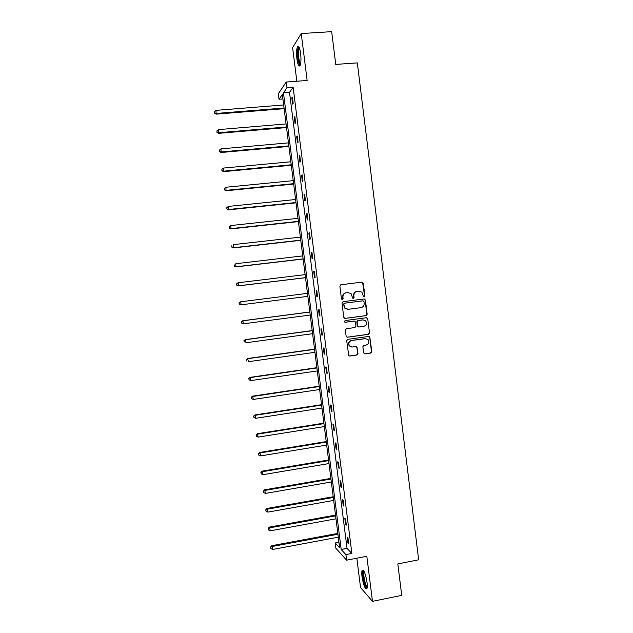<?xml version="1.0" encoding="UTF-8"?>
<svg xmlns="http://www.w3.org/2000/svg" width="633" height="633" viewBox="0 0 633 633"><rect width="100%" height="100%" fill="white"/><g stroke="black" fill="none" stroke-linecap="round" stroke-linejoin="round"><path stroke-width="0.95" d="M364.197 296.964L364.909 296.015L363.31 283.188L361.997 282.12L340.902 284.755L339.874 286.124L341.488 299.021L342.421 299.765L343.133 298.808L342.928 297.138C342.864 294.756 343.956 293.301 346.204 292.778L347.968 292.557L351.141 293.696L352.644 298.103L353.341 298.357L354.053 297.407L353.847 295.746C353.776 293.364 354.868 291.916 357.107 291.394L358.856 291.172L361.941 292.24L363.516 296.727L364.197 296.964M363.999 296.964L364.576 296.038L362.614 282.492L361.672 282.168L340.768 284.787M342.231 299.765L342.928 297.138M353.143 298.357L353.847 295.746M362.029 576.75C361.641 573.522 361.696 571.37 362.187 570.293C363.896 569.581 365.51 573.577 367.021 582.289C367.401 585.517 367.354 587.669 366.863 588.737C365.122 589.37 363.508 585.383 362.029 576.75M296.932 58.956C296.323 53.235 296.505 49.152 297.47 46.7C298.673 45.26 299.718 47.467 300.612 53.33C301.213 59.098 301.031 63.181 300.066 65.579C298.855 66.995 297.811 64.788 296.932 58.956M356.846 558.195L360.533 587.487L372.465 601.35L401.726 595.36L397.817 563.908L418.666 559.809L357.329 62.896L335.743 64.416L331.676 31.65L301.245 33.549L292.612 47.681L296.83 81.238M363.627 352.834L364.948 353.871L370.811 353.032L371.824 351.671L369.767 336.819L368.746 336.44L347.731 339.359L346.71 340.728L348.743 355.596L349.82 356.031L356.957 355.018L357.977 353.641L356.949 346.924L355.896 346.512L352.359 347.011L349.511 345.863C348.205 343.292 348.886 341.519 351.552 340.546L365.383 338.623L368.113 339.652C369.53 342.231 368.889 344.036 366.183 345.064L363.888 345.389L362.875 346.757L363.627 352.834M282.896 98.938L279.026 99.239L278.33 93.771L286.251 82.013L307.132 80.478L301.245 33.549M286.251 82.013L286.971 87.773L283.465 92.829L341.187 549.484L345.911 554.619L346.607 560.173L335.87 548.241L335.197 542.964L339.652 547.814L282.334 94.475L279.026 99.239M293.134 87.314L289.503 92.371L347.034 548.368L351.877 553.471L293.134 87.314L286.971 87.773M351.877 553.471L345.911 554.619M372.465 601.35L366.816 556.265L346.607 560.173M366.159 315.606L367.172 314.245L365.407 300.026L364.094 298.966L343.015 301.688L341.994 303.057L343.782 317.362L345.112 318.415L366.159 315.606L366.839 314.253L365.075 300.05L363.959 298.982M367.733 318.763L369.498 332.974L368.485 334.335L347.47 337.239L346.14 336.194L345.373 330.078L346.401 328.709L354.955 327.546L355.975 326.177L355.168 321.469L354.148 321.081L345.238 322.276L344.502 321.991L345.025 320.583L366.42 317.719L367.733 318.763L369.498 332.974M338.948 542.252L335.197 542.964M347.034 548.368L341.187 549.484M289.503 92.371L283.465 92.829M347.968 543.146L347.208 537.132L347.968 537.892L348.728 543.929L347.968 543.146L348.609 543.027M345.594 524.369L344.835 518.34L345.586 519.036L346.354 525.081L345.594 524.369L346.243 524.243M343.228 505.553L342.469 499.516L343.205 500.149L343.972 506.202L343.228 505.553L343.877 505.435M340.847 486.714L340.087 480.669L340.823 481.238L341.591 487.299L340.847 486.714L341.496 486.603M338.473 467.85L337.706 461.797L338.433 462.296L339.201 468.373L338.473 467.85L339.122 467.74M336.091 448.955L335.324 442.894L336.044 443.329L336.811 449.414L336.091 448.955L336.74 448.844M333.702 430.036L332.934 423.96L333.646 424.332L334.414 430.424L333.702 430.036L334.351 429.926M331.312 411.086L330.545 405.009L331.249 405.31L332.016 411.41L331.312 411.086L331.969 410.983M328.923 392.112L328.155 386.019L328.851 386.257L329.619 392.365L328.923 392.112L329.571 392.009M326.525 373.106L325.758 367.005L326.446 367.18L327.214 373.296L326.525 373.106L327.174 373.011M324.128 354.069L323.352 347.968L324.033 348.071L324.808 354.195L324.128 354.069L324.776 353.982M321.722 335.007L320.947 328.899L321.619 328.938L322.395 335.071L321.722 335.007L322.379 334.92M319.317 315.922L318.541 309.798L319.206 309.774L319.981 315.914L319.317 315.922L319.966 315.835M316.904 296.806L316.128 290.674L316.785 290.579L317.56 296.735L316.904 296.806L317.56 296.719M314.49 277.658L313.715 271.517L314.364 271.359L315.139 277.523L314.49 277.658M312.069 258.486L311.294 252.338L311.934 252.108L312.71 258.28L312.069 258.486M309.648 239.29L308.872 233.126L309.505 232.833L310.281 239.013L309.648 239.29M307.227 220.055L306.443 213.891L307.068 213.527L307.852 219.714L307.227 220.055M304.797 200.803L304.014 194.624L304.631 194.196L305.415 200.392L304.797 200.803M302.36 181.513L301.585 175.325L302.194 174.827L302.978 181.038L302.36 181.513M299.931 162.198L299.148 156.003L299.749 155.441L300.533 161.652L299.931 162.198M297.486 142.86L296.703 136.649L297.296 136.016L298.08 142.243L297.486 142.86M295.049 123.482L294.266 117.271L294.843 116.567L295.635 122.802L295.049 123.482M292.596 104.081L291.813 97.862L292.391 97.086L293.182 103.337L292.596 104.081M291.813 97.862L292.478 97.806M294.266 117.271L294.931 117.216M296.703 136.649L297.368 136.593M299.148 156.003L299.813 155.94M301.585 175.325L302.25 175.262M304.014 194.624L304.679 194.553M306.443 213.891L307.108 213.819M308.872 233.126L309.529 233.055M311.294 252.338L311.95 252.258M313.715 271.517L314.372 271.438M316.128 290.674L316.785 290.587M353.531 295.769C353.467 293.396 354.551 291.955 356.783 291.433L358.539 291.212M342.627 297.17C342.564 294.788 343.656 293.34 345.903 292.81L347.659 292.588M344.803 318.415L365.827 315.614M363.943 301.561L363.018 300.825L344.526 303.223L343.806 304.172L344.993 308.081L348.269 309.315L360.913 307.662C363.144 307.132 364.228 305.684 364.157 303.31L363.943 301.561M347.77 309.347L344.692 308.089L343.505 304.196L344.225 303.239L362.693 300.841M347.05 337.223L368.153 334.311L369.166 332.95M353.831 321.073L344.961 322.268M363.801 326.343C366.539 325.291 367.164 323.471 365.668 320.876L362.994 319.894L358.128 320.551L357.107 321.912L357.906 326.62L358.927 327.008L363.801 326.343M358.571 326.992L357.289 325.948L356.79 321.904L357.803 320.543L362.669 319.887M367.401 318.763L366.412 317.719M365.906 338.592L365.383 338.623M351.37 346.987L349.202 345.824C347.897 343.26 348.577 341.488 351.236 340.514L365.051 338.592M349.305 355.991L356.64 354.963L357.653 353.594L356.893 347.509L356.039 346.496M364.45 353.831L370.479 352.985L371.484 351.624L369.727 337.452L368.825 336.432M283.655 104.975L216.019 110.348L216.114 114.146L284.13 108.678M214.611 112.848L214.452 111.614L214.492 113.133L216.423 113.434L284.043 108.014M214.452 111.614L216.019 110.348M216.114 114.146L214.492 113.133M286.053 123.933L218.504 129.615L218.591 133.341L286.512 127.565M217.095 132.107L216.937 130.873L216.977 132.36L218.907 132.701L286.44 126.972M216.937 130.873L218.504 129.615M218.591 133.341L216.977 132.36M288.45 142.868L220.988 148.858L221.067 152.506L288.901 146.429M219.58 151.327L219.422 150.092L219.453 151.556L221.384 151.936L288.83 145.899M219.422 150.092L220.988 148.858M221.067 152.506L219.453 151.556M300.398 64.708C298.863 65.587 297.201 55.451 298.008 50.165L299.251 47.443M299.528 48.155L298.729 50.561C298.333 56.899 298.95 61.369 300.58 63.973M298.626 46.407L297.763 49.287C297.265 56.82 297.993 62.319 299.923 65.808M367.172 587.614C365.281 588.864 361.76 573.166 363.477 571.243L363.864 571.006M364.228 571.678L364.133 571.828C362.828 573.743 365.391 586.15 367.251 586.846M362.187 570.293L363.12 570.175C361.546 572.493 364.537 587.408 366.863 588.73M290.84 161.771L223.473 168.069L223.536 171.646L291.283 165.26M222.056 170.522L221.898 169.296L221.93 170.728L223.868 171.147L291.22 164.802M221.898 169.296L223.473 168.069M223.536 171.646L221.93 170.728M293.229 180.65L225.941 187.249L226.005 190.762L293.657 184.068M224.533 189.694L224.375 188.46L224.399 189.868L226.345 190.319L293.609 183.673M224.375 188.46L225.941 187.249M226.005 190.762L224.399 189.868M295.611 199.506L228.418 206.405L228.466 209.847L296.03 202.845M227.002 208.827L226.843 207.608L226.867 208.977L228.814 209.476L295.991 202.52M226.843 207.608L228.418 206.405M228.466 209.847L226.867 208.977M297.993 218.33L230.887 225.538L230.926 228.901L298.404 221.597M229.47 227.943L229.312 226.717L229.336 228.062L231.282 228.6L298.372 221.344M229.312 226.717L230.887 225.538M230.926 228.901L229.336 228.062M300.366 237.122L233.348 244.631L233.379 247.93L300.77 240.326M231.939 247.028L231.781 245.802L231.797 247.123L233.743 247.693L300.746 240.136M233.379 247.93L231.797 247.123M302.74 255.89L235.808 263.708L235.832 266.936L303.136 259.024M234.4 266.082L234.242 264.863L234.25 266.153L236.204 266.762L303.12 258.897M235.832 266.936L234.25 266.153M305.114 274.635L238.269 282.745L238.285 285.91L305.502 277.697M236.853 285.111L236.695 283.893L236.702 285.151L238.665 285.799L305.494 277.634M236.544 283.94L237.889 282.864L236.695 283.893M238.285 285.91L236.702 285.151M307.48 293.356L240.722 301.767L241.118 304.813L307.86 296.347M238.997 302.914L240.722 301.767L238.997 302.914L239.306 304.109L239.147 302.891M239.306 304.109L241.118 304.813L239.155 304.125M309.83 311.982L242.779 320.741L243.563 323.795L310.217 315.036M309.838 312.037L243.175 320.757L241.442 321.857L241.759 323.083L241.6 321.865M241.759 323.083L243.563 323.795L241.6 323.075M241.442 321.857L242.779 320.741M312.188 330.576L245.216 339.636L246.015 342.746L312.575 333.694M312.204 330.703L245.62 339.715L243.887 340.783L244.203 342.026L244.045 340.815M243.887 340.783L245.216 339.636M314.53 349.147L247.653 358.507L248.453 361.68L314.933 352.32M314.554 349.337L248.065 358.65L246.324 359.671L246.648 360.945L246.49 359.734M246.324 359.671L247.653 358.507M316.88 367.686L250.082 377.347L250.897 380.575L317.283 370.93M316.911 367.947L250.502 377.553L248.761 378.542L249.086 379.832L248.927 378.621M250.897 380.575L249.086 379.832M248.761 378.542L250.082 377.347M319.222 386.209L252.512 396.155L253.327 399.455L319.633 389.501M319.261 386.526L252.939 396.432L251.198 397.382L251.523 398.695L251.364 397.484M253.327 399.455L251.523 398.695M251.198 397.382L252.512 396.155M321.556 404.693L254.933 414.947L255.764 418.294L321.983 408.056M321.604 405.088L255.376 415.28L253.619 416.19L253.952 417.535L253.793 416.324M255.764 418.294L253.952 417.535M253.619 416.19L254.933 414.947M323.89 423.16L257.354 433.7L258.193 437.118L324.325 426.579M323.946 423.612L257.805 434.103L256.049 434.974L256.381 436.335L256.223 435.132M258.193 437.118L256.381 436.335M256.049 434.974L257.354 433.7M326.224 441.597L259.775 452.437L260.614 455.91L326.66 445.078M326.288 442.119L260.226 452.896L258.47 453.726L258.802 455.119L258.652 453.916M260.614 455.91L258.802 455.119M258.47 453.726L259.775 452.437M328.551 460.009L262.189 471.142L263.035 474.671L329.002 463.554M328.622 460.595L262.648 471.664L260.891 472.455L261.223 473.872L261.073 472.669M263.035 474.671L261.223 473.872M260.891 472.455L262.189 471.142M330.877 478.398L264.602 489.815L265.456 493.408L331.328 481.998M330.956 479.039L265.069 490.409L263.304 491.161L263.644 492.601L263.486 491.398M265.456 493.408L263.644 492.601M263.304 491.161L264.602 489.815M333.195 496.755L267.007 508.465L267.87 512.121L333.662 500.418M333.29 497.467L267.482 509.122L265.718 509.834L266.058 511.298L265.907 510.095M267.87 512.121L266.058 511.298M265.718 509.834L267.007 508.465M335.514 515.088L269.413 527.091L270.283 530.802L335.988 518.807M335.617 515.863L269.895 527.811L268.123 528.484L268.471 529.971L268.313 528.769M270.283 530.802L268.471 529.971M268.123 528.484L269.413 527.091M337.832 533.397L271.81 545.686L272.688 549.46L338.307 537.172M337.935 534.236L272.301 546.469L270.528 547.102L270.877 548.613L270.726 547.418M272.688 549.46L270.877 548.613M270.528 547.102L271.81 545.686M299.433 47.886L298.99 47.483"/></g></svg>
